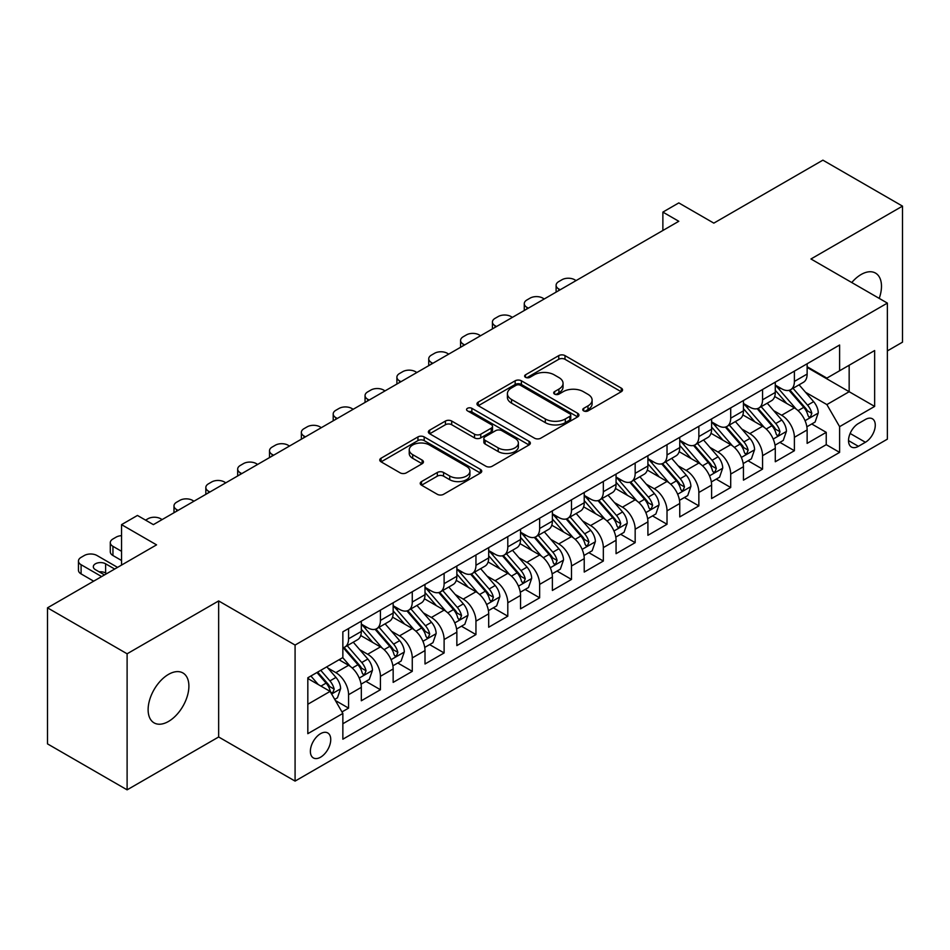 <?xml version="1.0" encoding="UTF-8"?>
<svg xmlns="http://www.w3.org/2000/svg" width="950" height="950" viewBox="0 0 950 950"><rect width="100%" height="100%" fill="white"/><g stroke="black" fill="none" stroke-linecap="round" stroke-linejoin="round"><path stroke-width="1.43" d="M583.68 410.887A3.099 1.781 0 0 0 588.05 410.887L621.264 391.721A4.418 2.553 0 0 0 622.559 389.916A4.418 2.553 0 0 0 621.264 388.111L565.001 355.621A4.418 2.553 0 0 0 558.754 355.621L525.54 374.799A3.099 1.781 0 0 0 524.638 376.058A3.099 1.781 0 0 0 525.54 377.328A3.099 1.781 0 0 0 529.91 377.328L534.209 374.846A14.143 8.17 0 0 1 554.218 374.846L558.909 377.554A14.143 8.17 0 0 1 563.053 383.325A14.143 8.17 0 0 1 558.909 389.096L554.61 391.578A3.099 1.781 0 0 0 553.696 392.849A3.099 1.781 0 0 0 554.61 394.108A3.099 1.781 0 0 0 558.98 394.108L563.279 391.626A14.143 8.17 0 0 1 583.288 391.626L587.979 394.333A14.143 8.17 0 0 1 592.111 400.104A14.143 8.17 0 0 1 587.979 405.887L583.68 408.358A3.099 1.781 0 0 0 582.766 409.628A3.099 1.781 0 0 0 583.68 410.887L583.68 408.358M168.506 721.442A28.821 16.637 120 0 0 187.34 696.053A28.821 16.637 120 0 0 182.911 672.956A28.821 16.637 120 0 0 168.506 674.381A28.821 16.637 120 0 0 149.673 699.782A28.821 16.637 120 0 0 154.09 722.879A28.821 16.637 120 0 0 168.506 721.442M879.213 298.395A28.821 16.637 120 0 0 875.508 273.089A28.821 16.637 120 0 0 861.104 274.514A28.821 16.637 120 0 0 851.758 282.542M320.554 757.209A14.416 8.324 120 0 0 329.971 744.503A14.416 8.324 120 0 0 327.762 732.961A14.416 8.324 120 0 0 320.554 733.673A14.416 8.324 120 0 0 311.149 746.367A14.416 8.324 120 0 0 313.358 757.922A14.416 8.324 120 0 0 320.554 757.209M421.527 481.579A4.418 2.553 0 0 0 420.233 483.384A4.418 2.553 0 0 0 421.527 485.189L437.321 494.309A4.418 2.553 0 0 0 443.567 494.309L480.451 473.017A4.418 2.553 0 0 0 481.745 471.212A4.418 2.553 0 0 0 480.451 469.407L424.187 436.917A4.418 2.553 0 0 0 417.941 436.917L381.057 458.221A4.418 2.553 0 0 0 379.762 460.014A4.418 2.553 0 0 0 381.057 461.819L400.116 472.827A4.418 2.553 0 0 0 406.374 472.827L422.156 463.719A4.418 2.553 0 0 0 423.451 461.914A4.418 2.553 0 0 0 422.156 460.109L412.704 454.646A11.828 6.828 0 0 1 409.236 449.825A11.828 6.828 0 0 1 416.539 443.519A11.828 6.828 0 0 1 429.424 444.992L466.462 466.379A11.828 6.828 0 0 1 469.929 471.212A11.828 6.828 0 0 1 462.626 477.517A11.828 6.828 0 0 1 449.742 476.033L443.567 472.471A4.418 2.553 0 0 0 437.321 472.471L421.527 481.579L421.527 485.189M887.371 350.906L902.5 342.166L902.5 206.126L822.89 160.158L713.83 223.131L678.799 202.908L662.874 212.099L678.799 221.291L153.377 524.638L137.453 515.446L121.541 524.638L121.541 565.084M127.11 653.79L127.11 789.842L218.654 736.986L218.654 600.934L127.11 653.79L47.5 607.834L156.56 544.861L121.541 524.638M218.654 600.934L295.082 645.062L887.371 303.098L887.371 439.149L295.082 781.102L295.082 645.062M902.5 206.126L810.956 258.982L887.371 303.098M534.529 438.188A4.418 2.553 0 0 0 540.776 438.188L577.659 416.896A4.418 2.553 0 0 0 578.954 415.091A4.418 2.553 0 0 0 577.659 413.286L521.396 380.796A4.418 2.553 0 0 0 515.149 380.796L478.266 402.088A4.418 2.553 0 0 0 476.971 403.892A4.418 2.553 0 0 0 478.266 405.697L534.529 438.188M468.718 411.564A3.099 1.781 0 0 1 471.853 411.991L471.853 408.322L529.055 441.346A4.418 2.553 0 0 1 530.349 443.151A4.418 2.553 0 0 1 529.055 444.956L492.171 466.248A4.418 2.553 0 0 1 485.925 466.248L429.661 433.758L429.661 430.148A4.418 2.553 0 0 0 428.367 431.953A4.418 2.553 0 0 0 429.661 433.758M429.661 430.148L445.443 421.04A4.418 2.553 0 0 1 451.689 421.04L474.513 434.209A4.418 2.553 0 0 0 480.759 434.209L491.233 428.165A4.418 2.553 0 0 0 492.527 426.36A4.418 2.553 0 0 0 491.233 424.555L467.483 410.839A3.099 1.781 0 0 1 466.569 409.581A3.099 1.781 0 0 1 468.481 407.93A3.099 1.781 0 0 1 471.853 408.322M127.11 789.842L47.5 743.874L47.5 607.834M341.976 711.93L348.579 708.118L335.362 700.494M327.845 668.016L335.849 672.636A18.014 10.402 60 0 1 348.579 694.699L361.321 687.349L361.321 700.768L380.428 689.736L365.94 681.364M359.694 649.634L367.686 654.253A18.014 10.402 60 0 1 380.428 676.317L393.157 668.954L393.157 682.385L412.264 671.353L397.777 662.981M391.531 631.251L399.534 635.871A18.014 10.402 60 0 1 412.264 657.922L425.006 650.572L425.006 663.991L444.113 652.959L429.626 644.599M423.379 612.869L431.371 617.476A18.014 10.402 60 0 1 444.113 639.54L456.855 632.189L456.855 645.608L475.95 634.576L461.463 626.216M455.228 594.486L463.22 599.094A18.014 10.402 60 0 1 475.95 621.158L488.692 613.807L488.692 627.226L507.799 616.194L493.311 607.834M487.065 576.092L495.057 580.711A18.014 10.402 60 0 1 507.799 602.775L520.541 595.424L520.541 608.843L539.648 597.811L525.148 589.451M518.914 557.709L526.906 562.329A18.014 10.402 60 0 1 539.648 584.393L552.378 577.03L552.378 590.461L571.484 579.429L556.997 571.057M550.751 539.327L558.754 543.946A18.014 10.402 60 0 1 571.484 566.01L584.226 558.648L584.226 572.066L603.333 561.046L588.846 552.674M582.599 520.944L590.591 525.564A18.014 10.402 60 0 1 603.333 547.616L616.063 540.265L616.063 553.684L635.17 542.652L620.682 534.292M614.436 502.562L622.44 507.169A18.014 10.402 60 0 1 635.17 529.233L647.912 521.883L647.912 535.301L667.019 524.269L652.531 515.909M646.285 484.168L654.277 488.787A18.014 10.402 60 0 1 667.019 510.851L679.749 503.5L679.749 516.919L698.856 505.887L684.368 497.527M678.122 465.785L686.126 470.404A18.014 10.402 60 0 1 698.856 492.468L711.597 485.117L711.597 498.536L730.704 487.504L716.217 479.133M709.971 447.402L717.962 452.022A18.014 10.402 60 0 1 730.704 474.086L743.446 466.723L743.446 480.154L762.553 469.122L748.054 460.75M741.819 429.02L749.811 433.639A18.014 10.402 60 0 1 762.553 455.691L775.283 448.341L775.283 461.759L794.39 450.728L794.39 437.309A18.014 10.402 -120 0 0 781.648 415.245L773.656 410.637M779.903 442.367L794.39 450.728M361.321 687.349A18.014 10.402 -120 0 0 348.579 665.285L339.031 659.763M393.157 668.954A18.014 10.402 -120 0 0 380.428 646.903L360.727 635.526M425.006 650.572A18.014 10.402 -120 0 0 412.264 628.508L392.576 617.144M456.855 632.189A18.014 10.402 -120 0 0 444.113 610.126L424.424 598.761M488.692 613.807A18.014 10.402 -120 0 0 475.95 591.743L456.261 580.379M520.541 595.424A18.014 10.402 -120 0 0 507.799 573.361L488.11 561.984M552.378 577.03A18.014 10.402 -120 0 0 539.648 554.978L519.947 543.602M584.226 558.648A18.014 10.402 -120 0 0 571.484 536.584L551.796 525.219M616.063 540.265A18.014 10.402 -120 0 0 603.333 518.201L583.633 506.837M647.912 521.883A18.014 10.402 -120 0 0 635.17 499.819L615.481 488.454M679.749 503.5A18.014 10.402 -120 0 0 667.019 481.436L647.318 470.06M711.597 485.117A18.014 10.402 -120 0 0 698.856 463.054L679.167 451.678M743.446 466.723A18.014 10.402 -120 0 0 730.704 444.671L711.016 433.295M775.283 448.341A18.014 10.402 -120 0 0 762.553 426.277L742.852 414.912M865.403 419.484L858.396 423.522A13.965 8.063 120 0 0 849.276 435.824A13.965 8.063 120 0 0 851.414 447.011A13.965 8.063 120 0 0 858.396 446.322L865.403 442.272A13.965 8.063 120 0 0 874.523 429.97A13.965 8.063 120 0 0 872.385 418.784A13.965 8.063 120 0 0 865.403 419.484M307.824 704.259L330.113 691.386L342.855 713.45L342.855 739.195L839.61 452.39L839.61 426.645L826.868 404.581L805.505 392.255M342.855 713.45L307.824 733.673L307.824 677.778L342.855 657.554L342.855 631.821L839.61 345.016L839.61 370.761L874.641 350.538L874.641 406.422L839.61 426.645M361.321 624.102L367.686 627.772A18.014 10.402 60 0 0 376.699 628.674L389.429 621.312A18.014 10.402 -120 0 0 393.157 613.071L393.157 602.775M393.157 605.72L399.534 609.389A18.014 10.402 60 0 0 408.536 610.28L421.277 602.929A18.014 10.402 -120 0 0 425.006 594.688L425.006 584.393M425.006 587.326L431.371 591.007A18.014 10.402 60 0 0 440.384 591.898L453.114 584.547A18.014 10.402 -120 0 0 456.855 576.294L456.855 565.998M456.855 568.943L463.22 572.624A18.014 10.402 60 0 0 472.221 573.515L484.963 566.164A18.014 10.402 -120 0 0 488.692 557.911L488.692 547.616M488.692 550.561L495.057 554.242A18.014 10.402 60 0 0 504.07 555.133L516.8 547.782A18.014 10.402 -120 0 0 520.541 539.529L520.541 529.233M520.541 532.178L526.906 535.847A18.014 10.402 60 0 0 535.907 536.75L548.649 529.388A18.014 10.402 -120 0 0 552.378 521.146L552.378 510.851M552.378 513.796L558.754 517.465A18.014 10.402 60 0 0 567.756 518.356L580.497 511.005A18.014 10.402 -120 0 0 584.226 502.764L584.226 492.468M584.226 495.401L590.591 499.082A18.014 10.402 60 0 0 599.604 499.973L612.334 492.622A18.014 10.402 -120 0 0 616.063 484.381L616.063 474.086M616.063 477.019L622.44 480.7A18.014 10.402 60 0 0 631.441 481.591L644.183 474.24A18.014 10.402 -120 0 0 647.912 465.987L647.912 455.691M647.912 458.636L654.277 462.317A18.014 10.402 60 0 0 663.29 463.208L676.02 455.858A18.014 10.402 -120 0 0 679.749 447.604L679.749 437.309M679.749 440.254L686.126 443.935A18.014 10.402 60 0 0 695.127 444.826L707.869 437.463A18.014 10.402 -120 0 0 711.597 429.222L711.597 418.926M711.597 421.871L717.962 425.541A18.014 10.402 60 0 0 726.976 426.431L739.706 419.081A18.014 10.402 -120 0 0 743.446 410.839L743.446 400.544M743.446 403.489L749.811 407.158A18.014 10.402 60 0 0 758.812 408.049L771.554 400.698A18.014 10.402 -120 0 0 775.283 392.457L775.283 382.161M342.855 723.746L826.239 444.671L826.239 432.345L807.132 443.377L807.132 429.958A18.014 10.402 -120 0 0 794.39 407.894L774.701 396.53M775.283 385.094L781.648 388.776A18.014 10.402 -120 0 0 790.661 389.666A18.014 10.402 -120 0 0 794.39 381.425L794.39 371.129M790.661 389.666L803.403 382.316A18.014 10.402 -120 0 0 807.132 374.062L807.132 363.767M348.579 628.508L348.579 638.804A18.014 10.402 60 0 1 344.85 647.057A18.014 10.402 60 0 1 342.855 647.781M344.85 647.057L357.592 639.694A18.014 10.402 -120 0 0 361.321 631.453L361.321 621.158M380.428 610.126L380.428 620.421A18.014 10.402 60 0 1 376.699 628.674M412.264 591.743L412.264 602.039A18.014 10.402 60 0 1 408.536 610.28M444.113 573.361L444.113 583.656A18.014 10.402 60 0 1 440.384 591.898M475.95 554.978L475.95 565.274A18.014 10.402 60 0 1 472.221 573.515M507.799 536.584L507.799 546.879A18.014 10.402 60 0 1 504.07 555.133M539.648 518.201L539.648 528.497A18.014 10.402 60 0 1 535.907 536.75M571.484 499.819L571.484 510.114A18.014 10.402 60 0 1 567.756 518.356M603.333 481.436L603.333 491.732A18.014 10.402 60 0 1 599.604 499.973M635.17 463.054L635.17 473.349A18.014 10.402 60 0 1 631.441 481.591M667.019 444.659L667.019 454.955A18.014 10.402 60 0 1 663.29 463.208M698.856 426.277L698.856 436.572A18.014 10.402 60 0 1 695.127 444.826M730.704 407.894L730.704 418.19A18.014 10.402 60 0 1 726.976 426.431M762.553 389.512L762.553 399.808A18.014 10.402 60 0 1 758.812 408.049M762.553 455.691L762.553 469.122M730.704 474.086L730.704 487.504M698.856 492.468L698.856 505.887M667.019 510.851L667.019 524.269M635.17 529.233L635.17 542.652M603.333 547.616L603.333 561.046M571.484 566.01L571.484 579.429M539.648 584.393L539.648 597.811M507.799 602.775L507.799 616.194M475.95 621.158L475.95 634.576M444.113 639.54L444.113 652.959M412.264 657.922L412.264 671.353M380.428 676.317L380.428 689.736M348.579 694.699L348.579 708.118M330.113 691.386L307.824 678.514M826.868 404.581L849.158 391.721L849.158 365.239L874.641 350.538M807.132 367.448L874.641 406.422M807.132 366.712L826.868 378.112L839.61 370.761M218.654 736.986L295.082 781.102M662.874 212.099L662.874 230.482M811.751 423.985L826.239 432.345M826.239 444.671L839.61 452.39M584.915 411.326L587.979 409.557A14.143 8.17 0 0 0 592.111 403.786L592.111 400.104M563.053 383.325L563.053 387.006A14.143 8.17 0 0 1 558.909 392.777L555.845 394.547M621.205 391.744L565.001 359.302A4.418 2.553 0 0 0 558.754 359.302L526.775 377.756M577.6 416.919L521.396 384.477A4.418 2.553 0 0 0 515.149 384.477L478.325 405.733M569.846 416.349A3.099 1.781 0 0 0 570.748 415.091A3.099 1.781 0 0 0 569.846 413.82L520.457 385.308A3.099 1.781 0 0 0 516.087 385.308L511.551 387.921A14.143 8.17 0 0 0 507.407 393.704A14.143 8.17 0 0 0 511.551 399.475L545.312 418.962A14.143 8.17 0 0 0 565.309 418.962L569.846 416.349L569.846 420.031A3.099 1.781 0 0 0 570.748 418.76L570.748 415.091M507.407 393.704L507.407 397.373A14.143 8.17 0 0 0 511.551 403.156L511.551 399.475M569.846 420.031L565.309 422.643A14.143 8.17 0 0 1 545.312 422.643L511.551 403.156M429.721 433.794L445.443 424.721L445.443 421.04M492.527 426.36L492.527 430.041A4.418 2.553 0 0 1 491.233 431.846L480.759 437.891A4.418 2.553 0 0 1 474.513 437.891L451.689 424.721A4.418 2.553 0 0 0 445.443 424.721M471.853 411.991L528.996 444.98M498.192 447.889A11.828 6.828 0 0 0 511.076 449.362A11.828 6.828 0 0 0 518.379 443.056A11.828 6.828 0 0 0 514.912 438.235L501.861 430.694A4.418 2.553 0 0 0 495.615 430.694L485.141 436.739A4.418 2.553 0 0 0 483.847 438.544A4.418 2.553 0 0 0 485.141 440.349L498.192 447.889L498.192 451.559A11.828 6.828 0 0 0 511.076 453.043A11.828 6.828 0 0 0 518.379 446.738L518.379 443.056M483.847 438.544L483.847 442.225A4.418 2.553 0 0 0 485.141 444.03L485.141 440.349M498.192 451.559L485.141 444.03M469.929 471.212L469.929 474.881A11.828 6.828 0 0 1 462.626 481.187A11.828 6.828 0 0 1 449.742 479.714L443.567 476.152A4.418 2.553 0 0 0 437.321 476.152L421.586 485.224M409.236 449.825L409.236 453.506A11.828 6.828 0 0 0 412.704 458.327L412.704 454.646M422.097 463.754L412.704 458.327M480.391 473.041L424.187 440.598A4.418 2.553 0 0 0 417.941 440.598L381.116 461.854M806.859 426.799L815.088 422.049L818.271 412.858A11.934 6.888 -120 0 0 813.627 401.648L799.081 384.809M560.179 289.774L558.754 288.942A9.001 5.201 -0 0 1 556.106 285.273A9.001 5.201 -0 0 1 558.754 281.592L561.937 279.751A9.001 5.201 -0 0 1 574.667 279.751L576.104 280.582M796.159 409.058L778.905 389.084A34.449 19.891 -120 0 0 775.283 385.296M786.695 403.453L777.053 392.279A28.595 16.506 -120 0 0 775.283 390.355M789.034 390.319L803.759 407.348A11.934 6.888 60 0 1 808.011 415.577L808.877 416.991L810.492 416.765L811.834 413.369A11.934 6.888 -120 0 0 807.571 405.151L793.024 388.301M789.901 390.034L805.719 408.346A6.08 3.515 60 0 1 807.251 410.721L811.834 413.369M775.022 445.194L783.251 440.432L786.434 431.241A11.934 6.888 -120 0 0 781.779 420.043L767.232 403.192M528.342 308.156L526.906 307.337A9.001 5.201 -0 0 1 524.269 303.656A9.001 5.201 -0 0 1 526.906 299.974L530.088 298.134A9.001 5.201 -0 0 1 542.83 298.134L544.255 298.965M764.322 427.441L747.068 407.467A34.449 19.891 -120 0 0 743.446 403.679M754.858 421.836L745.204 410.661A28.595 16.506 -120 0 0 743.446 408.749M757.197 408.702L771.911 425.742A11.934 6.888 60 0 1 776.162 433.96L777.029 435.373L778.644 435.147L779.986 431.751A11.934 6.888 -120 0 0 775.734 423.534L761.188 406.683M758.064 408.417L773.87 426.728A6.08 3.515 60 0 1 775.402 429.103L779.986 431.751M743.173 463.576L751.403 458.826L754.585 449.623A11.934 6.888 -120 0 0 749.942 438.425L735.383 421.574M496.494 326.539L495.057 325.719A9.001 5.201 -0 0 1 492.421 322.038A9.001 5.201 -0 0 1 495.057 318.357L498.251 316.528A9.001 5.201 -0 0 1 510.981 316.528L512.418 317.348M732.474 445.835L715.219 425.849A34.449 19.891 -120 0 0 711.597 422.061M723.009 440.218L713.355 429.056A28.595 16.506 -120 0 0 711.597 427.132M725.349 427.084L740.062 444.125A11.934 6.888 60 0 1 744.325 452.343L745.192 453.756L746.807 453.53L748.137 450.134A11.934 6.888 -120 0 0 743.886 441.916L729.339 425.066M726.216 426.811L742.033 445.111A6.08 3.515 60 0 1 743.565 447.497L748.137 450.134M711.324 481.959L719.554 477.209L722.736 468.017A11.934 6.888 -120 0 0 718.093 456.808L703.546 439.969M464.645 344.933L463.22 344.102A9.001 5.201 -0 0 1 460.584 340.421A9.001 5.201 -0 0 1 463.22 336.751L466.402 334.911A9.001 5.201 -0 0 1 479.144 334.911L480.569 335.73M700.625 464.218L683.371 444.232A34.449 19.891 -120 0 0 679.749 440.456M691.172 458.613L681.518 447.438A28.595 16.506 -120 0 0 679.749 445.514M693.512 445.467L708.225 462.508A11.934 6.888 60 0 1 712.476 470.725L713.343 472.138L714.958 471.912L716.3 468.528A11.934 6.888 -120 0 0 712.049 460.299L697.49 443.46M694.367 445.194L710.184 463.493A6.08 3.515 60 0 1 711.716 465.88L716.3 468.528M679.488 500.341L687.717 495.591L690.899 486.4A11.934 6.888 -120 0 0 686.256 475.19L671.697 458.351M432.808 363.316L431.371 362.484A9.001 5.201 -0 0 1 428.735 358.803A9.001 5.201 -0 0 1 431.371 355.134L434.554 353.293A9.001 5.201 -0 0 1 447.296 353.293L448.733 354.124M668.788 482.6L651.534 462.626A34.449 19.891 -120 0 0 647.912 458.838M659.324 476.995L649.669 465.821A28.595 16.506 -120 0 0 647.912 463.897M661.663 463.849L676.376 480.89A11.934 6.888 60 0 1 680.639 489.108L681.506 490.532L683.109 490.295L684.451 486.911A11.934 6.888 -120 0 0 680.2 478.681L665.653 461.843M662.53 463.576L678.336 481.887A6.08 3.515 60 0 1 679.867 484.262L684.451 486.911M647.639 518.724L655.868 513.974L659.051 504.782A11.934 6.888 -120 0 0 654.408 493.572L639.861 476.734M400.959 381.698L399.534 380.867A9.001 5.201 -0 0 1 396.898 377.197A9.001 5.201 -0 0 1 399.534 373.516L402.717 371.676A9.001 5.201 -0 0 1 415.447 371.676L416.884 372.507M636.939 500.983L619.685 481.009A34.449 19.891 -120 0 0 616.063 477.221M627.475 495.378L617.832 484.203A28.595 16.506 -120 0 0 616.063 482.279M629.814 482.244L644.539 499.272A11.934 6.888 60 0 1 648.791 507.502L649.658 508.915L651.273 508.689L652.614 505.293A11.934 6.888 -120 0 0 648.351 497.076L633.804 480.225M630.681 481.959L646.499 500.27A6.08 3.515 60 0 1 648.031 502.645L652.614 505.293M615.802 537.106L624.031 532.356L627.214 523.165A11.934 6.888 -120 0 0 622.559 511.967L608.012 495.116M369.122 400.081L367.686 399.261A9.001 5.201 -0 0 1 365.049 395.58A9.001 5.201 -0 0 1 367.686 391.899L370.868 390.058A9.001 5.201 -0 0 1 383.61 390.058L385.035 390.889M605.102 519.365L587.848 499.391A34.449 19.891 -120 0 0 584.226 495.603M595.638 513.76L585.984 502.586A28.595 16.506 -120 0 0 584.226 500.662M597.977 500.626L612.691 517.667A11.934 6.888 60 0 1 616.942 525.884L617.821 527.298L619.424 527.072L620.766 523.676A11.934 6.888 -120 0 0 616.514 515.458L601.967 498.608M598.844 500.341L614.65 518.653A6.08 3.515 60 0 1 616.182 521.028L620.766 523.676M583.953 555.501L592.183 550.751L595.365 541.548A11.934 6.888 -120 0 0 590.722 530.349L576.175 513.499M337.274 418.463L335.849 417.644A9.001 5.201 -0 0 1 333.201 413.963A9.001 5.201 -0 0 1 335.849 410.281L339.031 408.452A9.001 5.201 -0 0 1 351.761 408.452L353.198 409.272M573.254 537.747L555.999 517.774A34.449 19.891 -120 0 0 552.378 513.986M563.789 532.143L554.147 520.968A28.595 16.506 -120 0 0 552.378 519.056M566.129 519.009L580.854 536.049A11.934 6.888 60 0 1 585.105 544.267L585.972 545.68L587.587 545.454L588.929 542.058A11.934 6.888 -120 0 0 584.666 533.841L570.119 516.99M566.996 518.736L582.813 537.035A6.08 3.515 60 0 1 584.345 539.41L588.929 542.058M552.116 573.883L560.346 569.133L563.528 559.942A11.934 6.888 -120 0 0 558.873 548.732L544.326 531.881M305.437 436.846L304 436.026A9.001 5.201 -0 0 1 301.364 432.345A9.001 5.201 -0 0 1 304 428.676L307.183 426.835A9.001 5.201 -0 0 1 319.924 426.835L321.349 427.654M541.417 556.142L524.163 536.156A34.449 19.891 -120 0 0 520.541 532.368M531.952 550.537L522.298 539.362A28.595 16.506 -120 0 0 520.541 537.439M534.292 537.391L549.005 554.432A11.934 6.888 60 0 1 553.256 562.649L554.123 564.062L555.738 563.837L557.08 560.441A11.934 6.888 -120 0 0 552.829 552.223L538.282 535.384M535.159 537.118L550.964 555.418A6.08 3.515 60 0 1 552.496 557.804L557.08 560.441M520.268 592.266L528.497 587.516L531.679 578.324A11.934 6.888 -120 0 0 527.036 567.114L512.489 550.276M273.588 455.24L272.151 454.409A9.001 5.201 -0 0 1 269.515 450.728A9.001 5.201 -0 0 1 272.151 447.058L275.346 445.218A9.001 5.201 -0 0 1 288.076 445.218L289.512 446.049M509.568 574.524L492.314 554.551A34.449 19.891 -120 0 0 488.692 550.763M500.104 568.919L490.449 557.745A28.595 16.506 -120 0 0 488.692 555.821M502.443 555.774L517.156 572.814A11.934 6.888 60 0 1 521.419 581.032L522.286 582.457L523.901 582.219L525.243 578.835A11.934 6.888 -120 0 0 520.98 570.606L506.433 553.767M503.31 555.501L519.128 573.812A6.08 3.515 60 0 1 520.659 576.187L525.243 578.835M488.431 610.648L496.648 605.898L499.831 596.707A11.934 6.888 -120 0 0 495.188 585.497L480.641 568.658M241.739 473.622L240.314 472.791A9.001 5.201 -0 0 1 237.678 469.122A9.001 5.201 -0 0 1 240.314 465.441L243.497 463.6A9.001 5.201 -0 0 1 256.239 463.6L257.664 464.431M477.719 592.907L460.465 572.933A34.449 19.891 -120 0 0 456.855 569.145M468.267 587.302L458.613 576.128A28.595 16.506 -120 0 0 456.855 574.204M470.606 574.168L485.319 591.197A11.934 6.888 60 0 1 489.571 599.426L490.438 600.839L492.053 600.614L493.394 597.217A11.934 6.888 -120 0 0 489.143 589L474.584 572.149M471.473 573.883L487.279 592.194A6.08 3.515 60 0 1 488.811 594.569L493.394 597.217M456.582 629.031L464.811 624.281L467.994 615.089A11.934 6.888 -120 0 0 463.351 603.891L448.792 587.041M209.902 492.005L208.466 491.174A9.001 5.201 -0 0 1 205.829 487.504A9.001 5.201 -0 0 1 208.466 483.823L211.648 481.983A9.001 5.201 -0 0 1 224.39 481.983L225.827 482.814M445.883 611.289L428.628 591.316A34.449 19.891 -120 0 0 425.006 587.528M436.418 605.684L426.764 594.51A28.595 16.506 -120 0 0 425.006 592.586M438.758 592.551L453.471 609.579A11.934 6.888 60 0 1 457.734 617.809L458.601 619.222L460.216 618.996L461.546 615.6A11.934 6.888 -120 0 0 457.294 607.383L442.747 590.532M439.624 592.266L455.442 610.577A6.08 3.515 60 0 1 456.974 612.952L461.546 615.6M424.733 647.425L432.963 642.675L436.145 633.472A11.934 6.888 -120 0 0 431.502 622.274L416.955 605.423M178.054 510.387L176.629 509.568A9.001 5.201 -0 0 1 173.993 505.887A9.001 5.201 -0 0 1 176.629 502.206L179.811 500.377A9.001 5.201 -0 0 1 192.553 500.377L193.978 501.196M414.034 629.672L396.779 609.698A34.449 19.891 -120 0 0 393.157 605.91M404.569 624.067L394.927 612.893A28.595 16.506 -120 0 0 393.157 610.981M406.909 610.933L421.634 627.974A11.934 6.888 60 0 1 425.885 636.191L426.752 637.604L428.367 637.379L429.709 633.982A11.934 6.888 -120 0 0 425.457 625.765L410.899 608.914M407.776 610.648L423.593 628.959A6.08 3.515 60 0 1 425.125 631.334L429.709 633.982M392.896 665.807L401.126 661.057L404.308 651.866A11.934 6.888 -120 0 0 399.653 640.656L385.106 623.806M145.576 520.137L147.963 518.759A9.001 5.201 -0 0 1 160.704 518.759L162.141 519.579M382.197 648.066L364.942 628.081A34.449 19.891 -120 0 0 361.321 624.293M372.733 642.461L363.078 631.287A28.595 16.506 -120 0 0 361.321 629.363M375.072 629.316L389.785 646.356A11.934 6.888 60 0 1 394.036 654.574L394.915 655.987L396.518 655.761L397.86 652.365A11.934 6.888 -120 0 0 393.609 644.148L379.062 627.309M375.939 629.043L391.744 647.342A6.08 3.515 60 0 1 393.276 649.729L397.86 652.365M361.048 684.19L369.277 679.44L372.459 670.249A11.934 6.888 -120 0 0 367.816 659.039L353.269 642.2M350.348 666.449L342.736 657.626M121.541 551.297L112.943 546.333L112.943 555.524A9.001 5.201 180 0 1 110.295 551.843L110.295 542.652A9.001 5.201 -0 0 0 112.943 546.333M121.541 560.488L112.943 555.524M340.884 660.844L339.649 659.407M343.223 647.698L357.948 664.739A11.934 6.888 60 0 1 362.199 672.956L363.066 674.369L364.681 674.144L366.023 670.759A11.934 6.888 -120 0 0 361.76 662.53L347.213 645.691M344.09 647.425L359.907 665.736A6.08 3.515 60 0 1 361.439 668.111L366.023 670.759M121.541 535.646A9.001 5.201 -0 0 0 116.126 537.142L112.943 538.982A9.001 5.201 -0 0 0 110.295 542.652M334.733 699.39L337.44 697.822L340.622 688.631A11.934 6.888 -120 0 0 335.968 677.421L326.812 666.817M101.638 576.579L81.094 564.716A9.001 5.201 -0 0 1 78.458 561.046A9.001 5.201 -0 0 1 81.094 557.365L84.277 555.524A9.001 5.201 -0 0 1 97.019 555.524L117.551 567.388M318.262 684.546L310.887 676.008M93.67 581.174L81.094 573.907A9.001 5.201 180 0 1 78.458 570.237L78.458 561.046M309.047 679.226L307.824 677.813M106.732 573.634L105.616 572.992A7.208 4.156 -0 0 0 99.168 571.841M316.944 672.517L326.099 683.121A11.934 6.888 60 0 1 330.351 691.351L331.218 692.764L332.832 692.538L334.174 689.142A11.934 6.888 -120 0 0 329.923 680.913L320.756 670.308M317.68 672.089L328.059 684.119A6.08 3.515 60 0 1 329.591 686.494L334.174 689.142M114.689 569.038L105.616 563.801A7.208 4.156 -0 0 0 97.767 562.899A7.208 4.156 -0 0 0 93.314 566.734A7.208 4.156 -0 0 0 95.427 569.679L104.5 574.916M335.849 672.636L348.579 665.285M367.686 654.253L380.428 646.903M399.534 635.871L412.264 628.508M431.371 617.476L444.113 610.126M463.22 599.094L475.95 591.743M495.057 580.711L507.799 573.361M526.906 562.329L539.648 554.978M558.754 543.946L571.484 536.584M590.591 525.564L603.333 518.201M622.44 507.169L635.17 499.819M654.277 488.787L667.019 481.436M686.126 470.404L698.856 463.054M717.962 452.022L730.704 444.671M749.811 433.639L762.553 426.277M781.648 415.245L794.39 407.894M794.39 381.425L807.132 374.062M348.579 638.804L361.321 631.453M380.428 620.421L393.157 613.071M412.264 602.039L425.006 594.688M444.113 583.656L456.855 576.294M475.95 565.274L488.692 557.911M507.799 546.879L520.541 539.529M539.648 528.497L552.378 521.146M571.484 510.114L584.226 502.764M603.333 491.732L616.063 484.381M635.17 473.349L647.912 465.987M667.019 454.955L679.749 447.604M698.856 436.572L711.597 429.222M730.704 418.19L743.446 410.839M762.553 399.808L775.283 392.457M794.39 437.309L807.132 429.958M850.131 433.461L865.403 442.272M848.528 440.622L858.396 446.322M587.979 409.557L587.979 405.887M554.61 394.108L554.61 391.578M558.909 392.777L558.909 389.096M525.54 377.328L525.54 374.799M558.754 359.302L558.754 355.621M565.001 359.302L565.001 355.621M621.264 391.721L621.264 388.111M478.266 405.697L478.266 402.088M515.149 384.477L515.149 380.796M521.396 384.477L521.396 380.796M577.659 416.896L577.659 413.286M545.312 422.643L545.312 418.962M565.309 422.643L565.309 418.962M451.689 424.721L451.689 421.04M474.513 437.891L474.513 434.209M480.759 437.891L480.759 434.209M491.233 431.846L491.233 428.165M529.055 444.956L529.055 441.346M437.321 476.152L437.321 472.471M443.567 476.152L443.567 472.471M449.742 479.714L449.742 476.033M422.156 463.719L422.156 460.109M381.057 461.819L381.057 458.221M417.941 440.598L417.941 436.917M424.187 440.598L424.187 436.917M480.451 473.017L480.451 469.407M558.754 288.942L558.754 290.605M805.042 420.684L818.199 413.096M778.905 389.084L780.544 388.134M807.571 405.151L813.627 401.648M798.059 410.637L803.759 407.348M526.906 307.337L526.906 308.988M773.193 439.066L786.351 431.478M747.068 407.467L748.707 406.517M775.734 423.534L781.779 420.043M766.222 429.02L771.911 425.742M495.057 325.719L495.057 327.37M741.356 457.449L754.502 449.861M715.219 425.849L716.858 424.911M743.886 441.916L749.942 438.425M734.374 447.414L740.062 444.125M463.22 344.102L463.22 345.753M709.508 475.843L722.665 468.243M683.371 444.232L685.021 443.294M712.049 460.299L718.093 456.808M702.537 465.797L708.225 462.508M431.371 362.484L431.371 364.135M677.671 494.226L690.816 486.626M651.534 462.626L653.172 461.676M680.2 478.681L686.256 475.19M670.688 484.179L676.376 480.89M399.534 380.867L399.534 382.529M645.822 512.608L658.979 505.008M619.685 481.009L621.324 480.059M648.351 497.076L654.408 493.572M638.839 502.562L644.539 499.272M367.686 399.261L367.686 400.912M613.985 530.991L627.131 523.403M587.848 499.391L589.487 498.441M616.514 515.458L622.559 511.967M607.003 520.944L612.691 517.667M335.849 417.644L335.849 419.294M582.136 549.373L595.294 541.785M555.999 517.774L557.638 516.824M584.666 533.841L590.722 530.349M575.154 539.327L580.854 536.049M304 436.026L304 437.677M550.288 567.768L563.445 560.168M524.163 536.156L525.801 535.218M552.829 552.223L558.873 548.732M543.317 557.721L549.005 554.432M272.151 454.409L272.151 456.059M518.451 586.15L531.596 578.55M492.314 554.551L493.952 553.601M520.98 570.606L527.036 567.114M511.468 576.104L517.156 572.814M240.314 472.791L240.314 474.442M486.602 604.533L499.759 596.933M460.465 572.933L462.116 571.983M489.143 589L495.188 585.497M479.631 594.486L485.319 591.197M208.466 491.174L208.466 492.836M454.765 622.915L467.911 615.327M428.628 591.316L430.267 590.366M457.294 607.383L463.351 603.891M447.782 612.869L453.471 609.579M176.629 509.568L176.629 511.219M422.916 641.297L436.074 633.709M396.779 609.698L398.418 608.748M425.457 625.765L431.502 622.274M415.934 631.251L421.634 627.974M391.079 659.68L404.225 652.092M364.942 628.081L366.581 627.143M393.609 644.148L399.653 640.656M384.097 649.646L389.785 646.356M359.231 678.074L372.388 670.474M361.76 662.53L367.816 659.039M352.248 668.028L357.948 664.739M81.094 564.716L81.094 573.907M331.621 694.011L340.539 688.857M329.923 680.913L335.968 677.421M320.946 686.102L326.099 683.121M105.616 572.992L105.616 563.801M556.106 285.273L556.106 292.125M524.269 303.656L524.269 310.508M492.421 322.038L492.421 328.89M460.584 340.421L460.584 347.272M428.735 358.803L428.735 365.667M396.898 377.197L396.898 384.049M365.049 395.58L365.049 402.432M333.201 413.963L333.201 420.814M301.364 432.345L301.364 439.197M269.515 450.728L269.515 457.591M237.678 469.122L237.678 475.974M205.829 487.504L205.829 494.356M173.993 505.887L173.993 512.739"/></g></svg>
